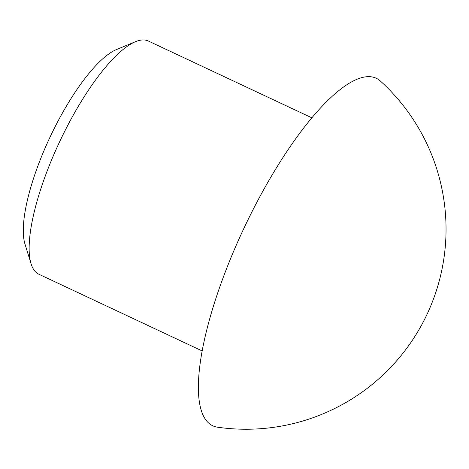 <?xml version="1.0" encoding="UTF-8"?>
<svg xmlns="http://www.w3.org/2000/svg" width="469" height="469" viewBox="0 0 469 469"><rect width="100%" height="100%" fill="white"/><g stroke="black" fill="none" stroke-linecap="round" stroke-linejoin="round"><path stroke-width="0.7" d="M202.25 350.976L38.821 274.213A128.817 37.479 -64.8 0 1 31.101 263.848L25.004 244.144A112.812 32.824 -64.8 0 1 50.019 137.159A112.812 32.824 -64.8 0 1 116.388 49.591L135.441 41.7A128.817 37.479 -64.8 0 1 148.351 41.026L311.779 117.789M31.101 263.848A128.817 37.479 -64.8 0 1 59.663 141.685A128.817 37.479 -64.8 0 1 135.441 41.7M380.388 81.049A200.023 200.023 0 0 1 217.686 427.224A192.02 55.87 -64.8 0 1 242.145 232.108A192.02 55.87 -64.8 0 1 378.319 79.419A192.02 55.87 -64.8 0 1 380.324 80.99"/></g></svg>
